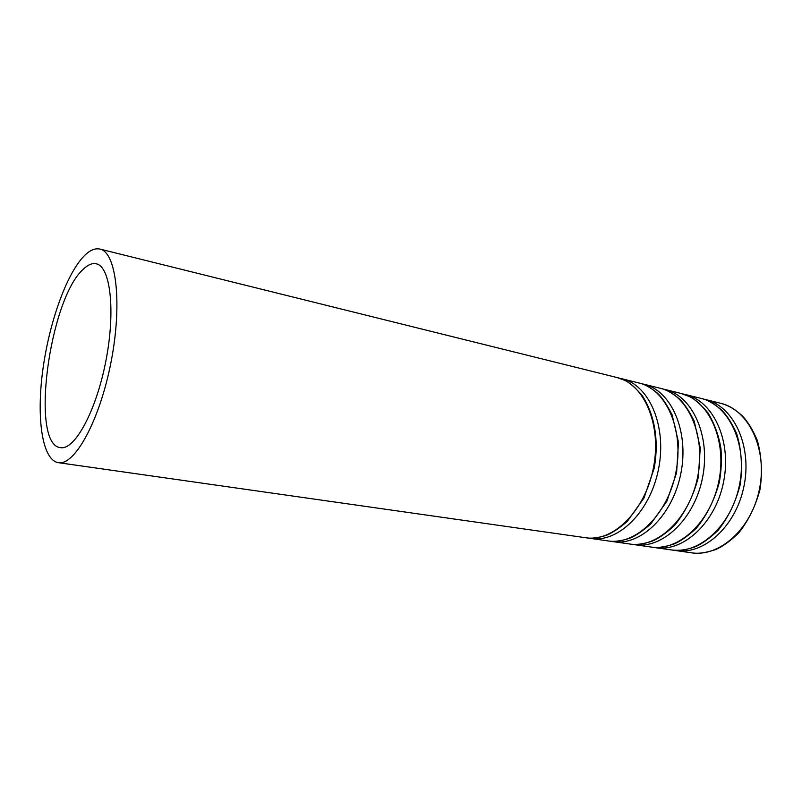 <?xml version="1.0" encoding="UTF-8"?>
<svg xmlns="http://www.w3.org/2000/svg" width="802" height="802" viewBox="0 0 802 802"><rect width="100%" height="100%" fill="white"/><g stroke="black" fill="none" stroke-linecap="round" stroke-linejoin="round"><path stroke-width="1.2" d="M673.79 550.212L676.046 550.593C704.136 555.164 736.426 525.881 744.126 485.451C752.166 445.09 733.239 405.832 705.479 399.516L703.244 399.025M82.997 269.492C49.233 299.838 29.864 444.93 60.451 447.626C74.566 450.564 96.15 411.346 105.854 361.08C115.729 310.855 110.455 266.414 96.26 263.828C92.15 262.926 87.729 264.81 82.997 269.492M84.07 256.008C66.075 274.454 48.691 324.329 42.586 371.727C36.411 419.115 42.346 460.107 58.305 462.664C74.606 466.012 99.709 420.689 111.027 362.093C122.536 303.537 116.29 252.099 99.929 249.081C94.997 247.978 89.714 250.284 84.07 256.008M588.498 538.042L591.014 538.493C618.302 542.994 650.392 511.666 658.582 468.779C667.084 425.962 649.109 384.87 622.131 378.805L619.625 378.273M610.723 541.22L613.169 541.641C640.688 546.172 672.848 515.375 680.918 473.14C689.299 430.955 671.053 390.343 643.846 384.198L641.41 383.677M632.327 544.297L634.703 544.708C662.442 549.25 694.662 518.984 702.602 477.36C710.863 435.807 692.367 395.647 664.958 389.451L662.592 388.94M653.339 547.295L655.655 547.696C683.585 552.247 715.845 522.483 723.665 481.461C731.815 440.509 713.088 400.81 685.499 394.554L683.204 394.053M676.046 550.593L691.454 552.789C719.675 557.36 751.965 528.458 759.584 488.468C767.534 448.539 748.456 409.622 720.587 403.266L705.479 399.516M58.305 462.664L585.931 537.771C613.149 542.272 645.229 510.804 653.44 467.787C661.981 424.819 644.066 383.617 617.139 377.572L99.929 249.081M591.014 538.493L608.217 540.939C635.685 545.46 667.835 514.543 675.926 472.167C684.347 429.842 666.151 389.12 638.993 382.995L622.131 378.805M613.169 541.641L629.901 544.027C657.58 548.568 689.79 518.172 697.76 476.418C706.051 434.724 687.615 394.464 660.246 388.278L643.846 384.198M634.703 544.708L650.983 547.024C678.863 551.576 711.113 521.701 718.963 480.548C727.133 439.466 708.467 399.657 680.908 393.411L664.958 389.451M655.655 547.696L671.495 549.951C699.544 554.513 731.825 525.13 739.564 484.558C747.624 444.067 728.737 404.709 701.018 398.404L685.499 394.554M691.454 552.789C697.61 553.981 705.68 552.909 715.675 549.571C722.682 546.543 730.361 540.999 738.712 532.959C748.587 520.448 755.715 505.831 760.096 489.12C762.491 472.047 761.569 455.807 757.319 440.418C752.667 429.561 747.574 421.281 742.04 415.556C732.868 407.586 727.665 405.331 720.587 403.266M585.931 537.771C590.873 538.713 597.46 537.972 605.69 535.546C611.154 533.661 618.352 528.949 627.284 521.41L643.996 498.032L654.161 468.328C658.843 442.935 655.615 415.626 641.74 394.905C634.653 387.085 629.009 382.233 624.798 380.369L617.139 377.572M608.217 540.939C613.61 541.931 620.558 541.109 629.069 538.473C634.713 536.408 641.931 531.586 650.723 524.017L666.833 501.3L676.597 472.759L678.482 442.293L672.116 414.845C666.763 404.378 661.83 397.1 657.299 393.03C650.342 387.396 644.237 384.048 638.993 382.995M629.901 544.027C635.184 545.109 642.452 544.217 651.725 541.33C658.211 538.754 665.79 533.49 674.472 525.521C685.429 512.047 693.379 495.987 698.321 477.34L700.246 447.897L694.201 421.13C688.928 410.534 683.885 403.025 679.083 398.614C671.815 392.749 665.54 389.301 660.246 388.278M650.983 547.024C656.708 548.147 664.317 547.164 673.82 544.077C680.447 541.34 688.006 535.997 696.497 528.067C706.973 515.084 714.592 499.736 719.384 482.002C721.299 470.834 721.82 459.787 720.968 448.869C718.993 436.148 714.702 424.218 708.116 413.07C700.858 404.569 694.722 399.105 689.73 396.699L680.908 393.411M671.495 549.951C678.432 550.653 683.735 550.573 694.783 546.964C701.72 544.067 709.469 538.543 718.041 530.383C728.396 517.3 735.815 501.922 740.296 484.268C742.612 466.343 741.409 449.451 736.667 433.601C731.805 423.015 726.772 415.145 721.569 409.992C713.77 403.416 706.923 399.556 701.018 398.404"/></g></svg>
